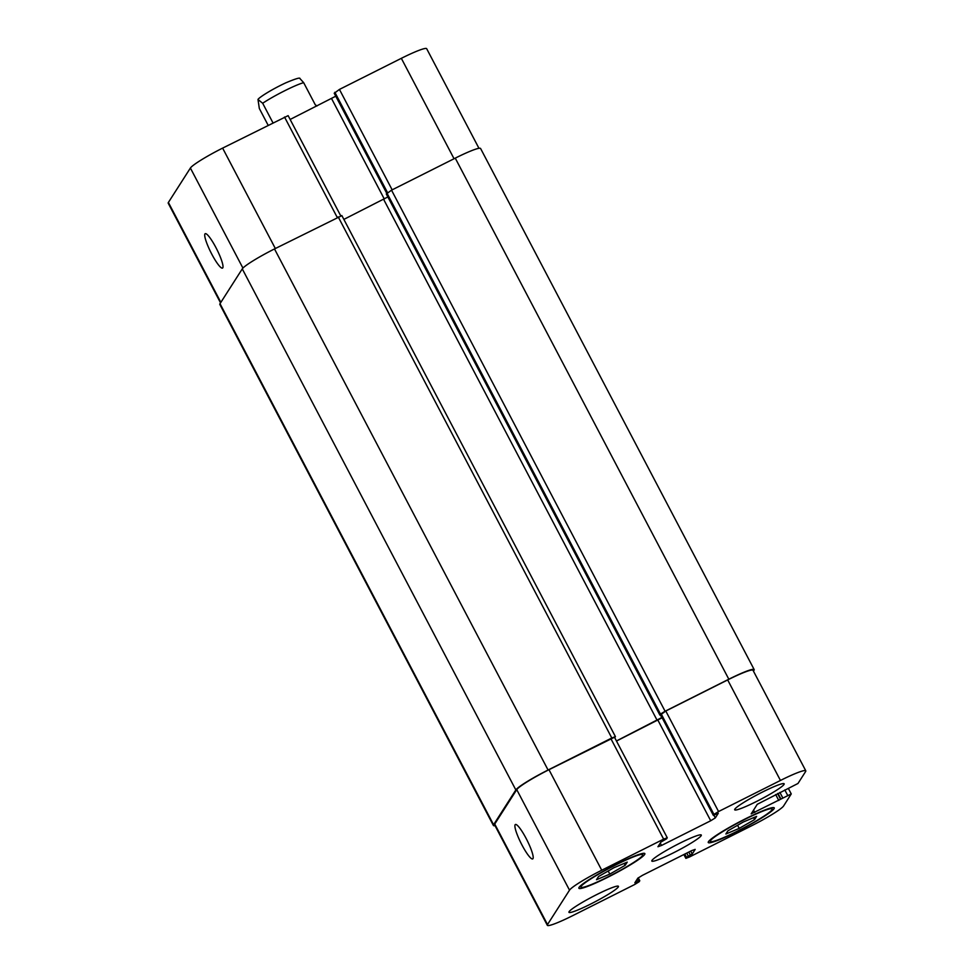 <?xml version="1.0" encoding="UTF-8"?>
<svg xmlns="http://www.w3.org/2000/svg" width="974" height="974" viewBox="0 0 974 974"><rect width="100%" height="100%" fill="white"/><g stroke="black" fill="none" stroke-linecap="round" stroke-linejoin="round"><path stroke-width="1.46" d="M268.13 125.244L259.327 108.491L258 99.518L262.676 103.256L272.951 122.821M317.074 105.935L315.296 104.827L303.669 82.668L299.834 78.456M220.538 302.853L168.21 203.189A32.605 3.299 -27.7 0 1 168.392 202.446L190.393 168.039A32.605 3.299 -27.7 0 1 222.62 148.109L288.134 115.638L340.717 215.802M290.142 119.461L335.762 96.195M334.265 93.273L339.439 89.425L401.337 58.33A32.605 3.299 -27.7 0 1 426.673 48.7L478.964 148.304M215.948 247.627A19.261 3.348 63.3 0 1 222.498 268.094A19.261 3.348 63.3 0 1 210.871 252.388A19.261 3.348 63.3 0 1 205.21 233.687A19.261 3.348 63.3 0 1 215.948 247.627M526.13 838.444A19.261 3.348 63.3 0 1 532.693 858.922A19.261 3.348 63.3 0 1 521.053 843.216A19.261 3.348 63.3 0 1 515.404 824.503A19.261 3.348 63.3 0 1 526.13 838.444M754.582 819.584L739.217 828.387L725.886 834L727.931 830.81L743.296 822.007L756.615 816.395L754.582 819.584L753.584 817.673M739.217 828.387L737.586 825.282M625.186 865.302L609.821 874.104L596.502 879.717L598.535 876.527L613.9 867.737L627.232 862.124L625.186 865.302L624.188 863.402M609.821 874.104L608.19 871M710.509 840.635A34.93 3.531 152.3 0 0 710.326 841.439A34.93 3.531 152.3 0 0 742.894 828.326A34.93 3.531 152.3 0 0 772.187 808.956A34.93 3.531 152.3 0 0 742.334 820.656A34.93 3.531 152.3 0 0 710.509 840.635M708.463 841.67A37.268 3.774 -27.7 0 1 742.407 820.351A37.268 3.774 -27.7 0 1 774.245 807.872A37.268 3.774 -27.7 0 1 743.004 828.533A37.268 3.774 -27.7 0 1 708.256 842.522A37.268 3.774 -27.7 0 1 708.463 841.67M581.125 886.364A34.93 3.531 152.3 0 0 580.93 887.156A34.93 3.531 152.3 0 0 613.51 874.043A34.93 3.531 152.3 0 0 642.791 854.685A34.93 3.531 152.3 0 0 612.938 866.385A34.93 3.531 152.3 0 0 581.125 886.364M579.067 887.387A37.268 3.774 -27.7 0 1 613.011 866.081A37.268 3.774 -27.7 0 1 644.861 853.601A37.268 3.774 -27.7 0 1 613.62 874.262A37.268 3.774 -27.7 0 1 578.873 888.239A37.268 3.774 -27.7 0 1 579.067 887.387M734.834 809.151A27.942 2.825 -27.7 0 1 760.292 793.165A27.942 2.825 -27.7 0 1 784.167 783.802A27.942 2.825 -27.7 0 1 760.743 799.301A27.942 2.825 -27.7 0 1 734.676 809.784A27.942 2.825 -27.7 0 1 734.834 809.151M569.096 911.676A27.942 2.825 -27.7 0 1 594.554 895.69A27.942 2.825 -27.7 0 1 618.441 886.328A27.942 2.825 -27.7 0 1 595.004 901.827A27.942 2.825 -27.7 0 1 568.95 912.309A27.942 2.825 -27.7 0 1 569.096 911.676M569.51 890.163A32.605 3.299 -27.7 0 1 601.737 870.22L663.635 839.138L667.251 837.75L666.618 838.809L660.896 842.12L657.937 846.735L661.529 845.456L710.716 820.753L715.318 817.904L718.276 813.29L713.345 815.372L713.954 814.386L718.556 811.537L780.454 780.454A32.605 3.299 -27.7 0 1 805.79 770.811A32.605 3.299 -27.7 0 1 805.608 771.554L797.986 783.473L757.261 804.305L751.185 813.874L791.253 793.932L783.607 805.961A32.605 3.299 -27.7 0 1 751.38 825.891L689.482 856.986L685.866 858.362L686.5 857.303L692.234 854.003L695.18 849.389L691.589 850.655L642.402 875.358L637.8 878.207L634.841 882.821L639.784 880.74L639.163 881.726L634.561 884.575L572.663 915.67A32.605 3.299 -27.7 0 1 547.327 925.3A32.605 3.299 -27.7 0 1 547.51 924.557L569.51 890.163L516.744 789.634A32.605 3.299 -27.7 0 1 548.971 769.704L614.484 737.233L667.251 837.75M660.603 714.867L713.345 815.372L660.579 714.819L665.79 711.02L727.675 679.925A32.605 3.299 -27.7 0 1 753.012 670.295L805.79 770.811M651.971 860.407A27.942 2.825 -27.7 0 1 677.417 844.421A27.942 2.825 -27.7 0 1 701.304 835.071A27.942 2.825 -27.7 0 1 677.88 850.558A27.942 2.825 -27.7 0 1 651.813 861.053A27.942 2.825 -27.7 0 1 651.971 860.407M341.825 215.656L274.498 248.942A32.605 3.299 152.3 0 0 242.27 268.885L220.014 303.681A32.605 3.299 152.3 0 0 219.832 304.424L493.404 825.489A32.605 3.299 -27.7 0 1 493.575 824.747L515.843 789.951A32.605 3.299 -27.7 0 1 548.07 770.02L611.806 738L615.422 736.624L614.74 737.732M387.847 196.955L343.871 219.393M660.579 714.819L659.873 715.074L660.482 714.076L665.096 711.239L728.832 679.219A32.605 3.299 -27.7 0 1 754.168 669.576L480.596 148.511A32.605 3.299 152.3 0 0 455.26 158.141L391.524 190.161L386.349 194.009M616.481 741.056L662.113 717.789M547.327 925.3L494.561 824.783A32.605 3.299 -27.7 0 1 494.731 824.041L516.744 789.634M616.445 740.971L661.943 717.473M495.036 825.696A32.605 3.299 -27.7 0 1 493.404 825.489M754.168 669.576A32.605 3.299 -27.7 0 1 753.986 670.319L753.462 671.147M262.676 103.256A27.942 2.825 -27.7 0 1 303.669 82.668M242.928 268.094L190.393 168.039M275.338 248.528L222.62 148.109M337.235 217.433L284.518 117.014M384.328 199.073L331.598 98.642M334.216 93.26L386.739 193.29L334.228 93.224M387.469 192.523L334.837 92.274M392.157 189.845L339.439 89.425M454.054 158.75L401.337 58.33M220.855 302.366L168.392 202.446M548.971 769.704L601.737 870.22M610.856 738.609L663.635 839.138M660.275 843.07L661.529 845.456M657.949 720.236L710.716 820.753M713.918 815.226L715.318 817.904M661.176 713.869L713.954 814.386M665.79 711.02L718.556 811.537M727.675 679.925L780.454 780.454M753.547 810.112L754.801 812.499M775.669 794.528L778.774 800.458M777.593 793.554L780.624 799.313M777.958 793.372L780.868 798.924M779.894 792.41L782.719 797.779M784.813 789.938L787.637 795.32M683.918 854.502L685.891 858.252M684.795 854.064L686.5 857.303M686.731 853.102L688.338 856.17M688.776 852.067L690.383 855.135M690.7 851.093L692.234 854.003M635.779 881.36L636.278 882.322M637.203 879.145L638.335 881.287M639.784 880.74L638.238 877.805L639.735 880.727M494.731 824.041L547.51 924.557M338.234 216.934L611.806 738M274.498 248.942L548.07 770.02M242.27 268.885L515.843 789.951M220.014 303.681L493.575 824.747M455.26 158.141L728.832 679.219M391.524 190.161L665.096 711.239M386.922 193.01L660.482 714.076M386.313 193.96L659.885 715.026M660.409 714.94L661.833 717.643M383.659 199.414L657.219 720.48M258 99.531C257.927 98.471 268.897 90.765 285.759 82.851C295.171 78.882 299.907 77.409 299.98 78.468M709.717 840.27L710.326 841.439M771.578 807.799L772.187 808.956M580.321 885.999L580.93 887.156M642.183 853.516L642.791 854.685M788.538 788.757L791.253 793.932M683.858 854.539L685.866 858.362M615.422 736.624L341.85 215.558M659.873 715.074L386.301 193.996"/></g></svg>
